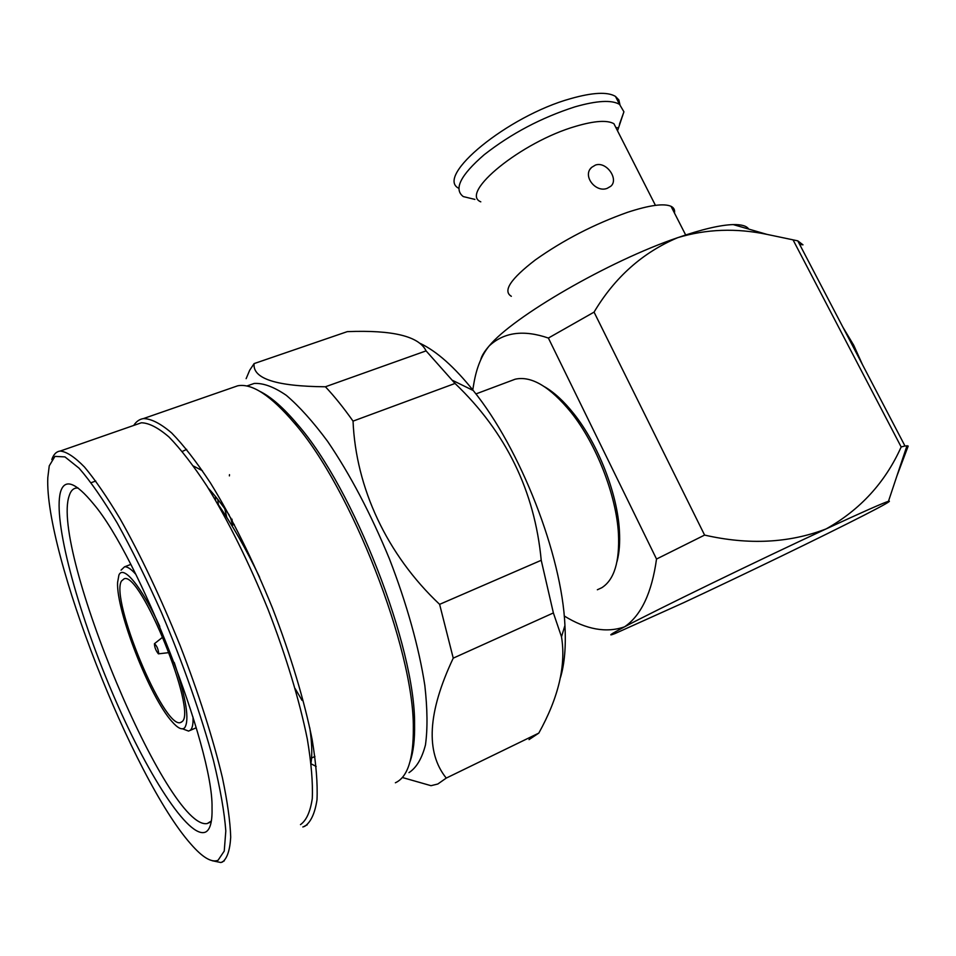 <?xml version="1.0" encoding="UTF-8"?>
<svg xmlns="http://www.w3.org/2000/svg" width="956" height="956" viewBox="0 0 956 956"><rect width="100%" height="100%" fill="white"/><g stroke="black" fill="none" stroke-linecap="round" stroke-linejoin="round"><path stroke-width="1.43" d="M842.977 327.322L853.708 345.236L862.467 364.618M595.457 165.065C606.594 161.086 619.106 179.441 610.753 186.277L607.191 188.344C595.672 193.016 582.108 175.749 591.597 167.396L595.457 165.065M480.796 201.836C459.059 193.1 521.45 141.823 575.894 126.264C594.572 120.779 607.239 119.942 613.919 123.718L655.434 205.349M474.905 199.41L463.278 196.578C453.502 189.204 460.481 175.247 484.238 154.693C511.197 133.577 541.431 117.636 574.915 106.857C596.819 100.583 611.697 99.759 619.548 104.383L623.921 111.792L619.5 124.184M458.76 188.296C434.753 176.525 507.23 116.178 570.744 98.611C592.66 92.409 607.562 91.668 615.473 96.401L618.855 99.938L619.93 104.634M511.352 296.3C502.545 291.078 510.576 278.925 535.432 259.853C563.466 240.004 594.202 224.146 627.614 212.292C649.411 205.17 663.882 203.174 671.04 206.317C673.884 207.715 675.02 209.95 674.47 213.009M597.357 589.768L601.79 587.725C614.194 579.826 619.739 561.805 618.448 533.663C616.333 495.304 596.305 443.99 571.138 412.454C549.987 386.666 531.333 375.577 515.176 379.209L511.018 380.775M560.515 677.41C564.59 663.703 566.06 646.387 564.936 625.451C561.889 554.946 520.411 448.687 473.232 390.502C454.47 367.044 436.832 351.366 420.341 343.467M529.027 739.621L538.814 733.097C558.591 697.414 566.155 665.316 561.507 636.804L553.381 612.939L541.227 560.3C534.703 491.049 505.975 432.1 455.032 383.452L426.077 350.876C419.027 336.261 392.761 329.856 347.291 331.636L254.117 363.591L249.707 370.199L246.134 378.66M553.381 612.939L453.24 658.146C427.702 712.244 425.384 752.229 446.261 778.088L437.812 784.016L431.025 785.689L402.309 777.491M446.261 778.088L538.814 733.097M453.24 658.146L439.617 604.347L541.227 560.3M439.617 604.347C386.786 554.552 355.835 487.847 353.039 421.13L455.032 383.452M353.039 421.13C343.61 407.77 334.397 396.322 325.41 386.774L426.077 350.876M325.41 386.774C276.165 386.367 252.396 378.636 254.117 363.591M408.977 772.627C416.434 767.776 421.919 758.55 425.456 744.963C427.69 728.89 427.475 709.065 424.834 685.476C419.075 647.905 406.778 603.714 389.462 558.961C370.713 513.611 350.099 474.415 327.609 441.361C313.066 421.739 299.3 406.408 286.31 395.342C274.049 386.917 263.354 382.95 254.224 383.44L248.919 385.292M158.732 653.749L158.409 653.844C155.924 650.785 154.585 647.415 154.418 643.723L154.442 643.687C156.868 645.814 158.29 649.172 158.732 653.749M410.112 761.418C413.362 752.169 414.856 739.753 414.581 724.146C415.346 646.794 353.493 488.301 297.686 424.619C283.574 407.818 270.918 396.704 259.721 391.291M395.378 782.773C407.579 777.264 413.566 758.956 413.327 727.839C414.056 649.339 351.007 487.787 294.376 423.09C270.883 395.545 252.002 383.117 237.745 385.794L232.487 387.622M302.837 826.964L304.809 826.271C310.855 822.1 314.918 813.305 316.986 799.897C317.75 783.848 316.137 763.748 312.134 739.574C304.438 700.915 290.588 654.86 272.364 607.801C252.85 560.001 232.212 518.379 210.44 482.935C196.506 461.82 183.576 445.161 171.65 432.96C160.56 423.496 151.168 418.704 143.448 418.573C139.457 419.218 136.23 421.5 133.732 425.432M300.483 824.61C306.386 820.475 310.318 811.775 312.277 798.535C312.959 782.689 311.298 762.852 307.306 739.024C299.622 700.927 285.94 655.565 267.979 609.235C248.763 562.176 228.46 521.187 207.07 486.269C193.399 465.464 180.708 449.045 168.997 437C158.122 427.667 148.909 422.922 141.357 422.779L137.09 424.273M212.22 860.723L220.824 862.527L222.497 861.989C227.205 858.38 229.942 850.099 230.707 837.145C230.205 821.491 227.432 801.678 222.413 777.706C213.284 739.251 198.549 693.064 180.122 645.587C160.572 597.297 140.544 554.994 120.026 518.702C107.024 497.024 95.182 479.804 84.475 467.018C74.664 457.004 66.585 451.674 60.228 451.053C56.368 451.519 53.56 454.351 51.803 459.549M49.246 465.859L54.946 456.394L64.948 456.896L79.073 468.189C90.366 481.107 103.105 499.414 117.265 523.111C131.928 549.581 146.65 579.348 161.421 612.438C183.038 663.273 201.429 715.733 213.511 760.701C220.322 788.891 224.421 812.325 225.807 830.979L224.242 851.079L218.028 860.316C211.503 862.838 202.409 857.389 190.758 843.945C132.633 778.387 44.454 552.46 47.8 477.677L49.246 465.859M60.479 492.113C64.566 478.131 75.596 482.087 93.557 503.991C138.739 556.798 213.284 747.783 212.041 807.557C212.387 821.24 210.332 829.354 205.875 831.911C189.097 840.479 145.886 772.197 111.529 690.889C77.006 609.605 52.95 520.339 60.479 492.113M181.999 721.684L180.29 722.628C163.452 728.102 110.048 599.006 121.472 581.021L124.149 578.786C140.424 570.935 197.701 712.089 181.999 721.684M211.384 820.953L207.285 823.534C168.005 831.433 50.202 548.266 69.226 495.71C70.648 491.026 73.026 488.456 76.337 488.014L78.117 488.014M174.219 662.46C186.229 698.549 189.694 720.334 184.639 727.815C181.939 730.265 177.696 728.161 171.889 721.481C149.745 697.055 116.046 610.729 117.6 582.395L118.914 575.082C123.193 564.351 141.942 586.984 159.783 626.443M121.065 570.135L124.507 566.836C127.268 566.454 131.032 568.94 135.788 574.293M193.028 717.048C193.291 723.812 192.455 728.161 190.507 730.097L188.619 731.101L182.548 728.831M312.397 757.678L314.918 756.399M202.421 470.711L193.53 466.074M215.411 496.427L215.614 500.323M310.652 734.387L311.262 734.985M217.227 503.083C231.89 524.079 246.039 548.84 259.674 577.388M309.792 727.851C311.919 742.513 312.337 754.165 311.035 762.816M182.309 451.447L186.671 449.38M316.173 766.449L311.154 763.856M218.446 505.198L217.765 499.367M229.488 474.666L229.392 475.885M231.926 519.084L232.906 524.987M229.285 515.153C221.864 504.29 214.849 495.292 208.265 488.169M230.539 517.459L232.475 525.155M224.744 508.664L226.811 517.435M295.165 688.619L302.072 700.413M544.538 386.762C554.229 392.342 564.016 401.365 573.875 413.805C598.121 444.158 617.373 493.475 619.392 530.437C620.133 542.566 619.333 552.974 616.99 561.662M594.058 312.122L704.596 535.085C748.703 545.147 789.214 543.092 826.139 528.907C860.28 509.715 885.292 482.398 901.173 446.966L793.038 239.848L766.999 234.387C736.156 227.946 706.412 229.034 677.792 237.638C642.719 252.456 614.816 277.288 594.058 312.122L548.385 338.054C523.613 329.557 503.86 332.198 489.149 345.976C481.681 355.142 476.602 367.558 473.901 383.225L472.694 390.239M901.173 446.966L904.973 445.962L797.782 240.852L802.992 244.844L799.622 244.378M896.824 476.208L908.2 446.046L904.973 445.962M564.219 615.975C586.303 629.586 606.427 633.195 624.591 626.813C641.189 615.401 651.837 592.816 656.521 559.045L548.385 338.054M656.521 559.045L704.596 535.085M797.782 240.852L793.038 239.848M683.719 602.65C742.645 575.154 823.008 536.268 863.83 515.368C884.145 504.971 892.354 500.287 888.459 501.303C882.687 503.131 861.918 512.332 826.139 528.907C758.216 560.395 655.338 610.442 624.591 626.813C610.298 634.378 607.12 636.624 615.055 633.541L683.719 602.65M480.784 359.575C481.657 355.907 484.441 351.378 489.149 345.976C512.691 316.974 608.494 261.155 677.792 237.638C701.895 229.309 720.37 224.959 733.204 224.588C741.486 224.421 746.66 225.927 748.739 229.093M623.921 111.792L617.528 130.841M617.146 127.542L616.369 128.546M473.232 390.502L452.714 380.452M564.936 625.451L561.507 636.804M246.803 386.021L254.224 383.44M154.514 643.639L162.879 637.043M297.686 424.619L294.376 423.09M414.581 724.146L413.327 727.839M143.448 418.573L237.745 385.794M60.228 451.053L141.357 422.779M180.29 722.628L181.556 722.079M207.285 823.534L210.141 822.208M124.507 566.836L130.757 564.434M231.794 525.418L234.268 524.462M158.696 653.808L169.128 652.601M304.51 826.151L307.199 824.861M222.186 861.87L224.302 860.854M91.167 482.684L95.767 481.023M190.077 730.456L196.231 727.767M515.176 379.209L475.909 393.932M573.875 413.805L571.138 412.454M619.392 530.437L618.448 533.663M733.204 224.588L766.999 234.387M888.459 501.303L907.005 445.675M671.04 206.317L685.667 234.973M615.473 96.401L619.548 104.383M591.525 167.467L590.234 169.057"/></g></svg>
